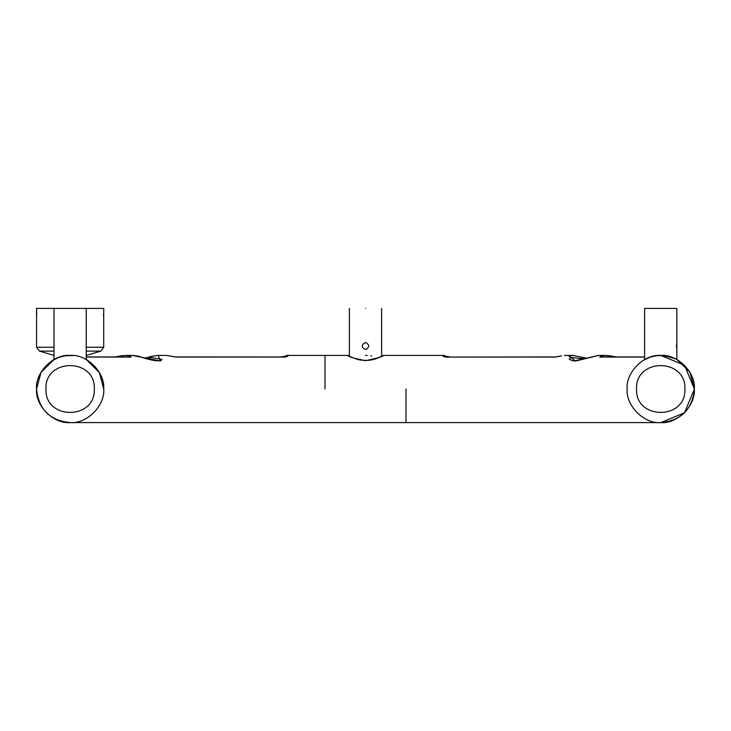 <?xml version="1.0" encoding="UTF-8"?>
<svg xmlns="http://www.w3.org/2000/svg" width="731" height="731" viewBox="0 0 731 731"><rect width="100%" height="100%" fill="white"/><g stroke="black" fill="none" stroke-linecap="round" stroke-linejoin="round"><path stroke-width="1.1" d="M678.733 360.657L675.28 358.738L663.62 355.549L656.52 355.686L650.151 357.13L642.695 360.666L644.605 359.542L644.605 308.4L676.851 308.4L676.851 359.542L677.884 360.136M382.441 356.253L382.87 355.522L381.619 356.134L381.619 308.4L381.619 356.171M73.027 355.549L65.927 355.686L59.558 357.13L52.102 360.666L54.012 359.542L40.927 372.435L36.55 389.011L41.082 372.152L54.012 359.542L54.012 308.4L36.55 308.4L36.568 317.839M87.967 360.547L99.672 373.02L103.72 389.011C105.227 405.632 86.751 424.099 70.139 422.6C53.518 424.099 35.051 405.632 36.55 389.011C35.051 405.632 53.518 424.099 70.139 422.6C86.751 424.099 105.227 405.632 103.72 389.011C105.227 405.632 86.751 424.099 70.139 422.6C53.518 424.099 35.051 405.632 36.55 389.011C35.051 372.39 53.518 353.923 70.139 355.421C86.751 353.923 105.227 372.39 103.72 389.011L99.352 372.435L86.258 359.542L86.258 308.4L54.012 308.4M365.5 308.4C386.288 308.4 386.288 308.4 365.5 308.4C344.712 308.4 344.712 308.4 365.5 308.4M365.5 342.428C369.758 344.822 369.758 347.216 365.5 349.619C361.242 347.216 361.242 344.822 365.5 342.428M36.669 316.413L36.687 315.956M36.705 315.326L36.714 314.778M36.714 314.202L36.696 313.581M36.687 313.087L36.651 312.502M85.966 347.243L103.72 347.243L103.72 308.4L86.258 308.4L86.258 342.428L86.258 308.4M103.574 313.581L103.564 314.129M103.564 314.778L103.574 315.454M103.583 315.938L103.619 316.733M676.614 347.929L676.55 347.061M676.522 346.485L676.522 345.79M676.54 345.05L676.568 344.566M660.76 355.421L684.545 365.262L694.386 389.011L684.545 412.759L660.861 422.6L356.417 422.6M406.007 389.011L405.97 422.6L406.007 389.011M644.605 357.066L599.813 357.066L601.229 355.851L605.743 355.421L598.735 355.421L575.553 361.041L569.065 356.18M569.303 359.314L570.5 357.45L583.685 358.738M560.586 356.107L555.112 357.066L446.175 357.066L442.794 355.887L444.951 356.993M605.752 355.421L611.262 356.034L612.03 356.938M611.445 356.098L615.511 356.938M569.129 356.143L572.848 355.421L564.387 355.421M585.833 358.053L572.866 355.421L585.732 358.08M443.927 355.421L383.236 355.421M446.44 357.066L555.624 356.938L561.499 355.851M442.794 355.887L443.918 355.421L447.18 356.938M601.229 355.851L602.508 356.938M642.695 360.666L644.605 359.533L642.695 360.666M627.143 389.011C625.645 372.39 644.112 353.923 660.733 355.421C677.345 353.923 695.821 372.39 694.313 389.011C695.821 405.632 677.345 424.099 660.733 422.6C644.112 424.099 625.645 405.632 627.143 389.011M151.518 356.372L158.134 355.421L151.427 356.353L151.216 357.633L161.697 359.314M286.095 356.801L288.069 355.915L284.788 357.066L175.888 357.066L166.604 355.421L158.152 355.421L160.4 361.041L132.265 355.421L138.168 356.143M147.296 358.738L151.216 357.633M324.993 389.011L325.03 355.421L324.993 389.011M115.498 356.938L119.555 356.098M118.97 356.938L119.738 356.034L125.248 355.421M114.749 356.938L125.257 355.421L129.771 355.851L131.187 357.066L86.258 357.066M347.764 355.421L286.917 355.421L288.069 355.915M128.492 356.938L129.771 355.851M283.655 356.938L286.917 355.421M169.501 355.851L170.414 356.107M88.168 360.675L84.686 358.738M54.012 359.533L52.102 360.666L54.012 359.533L54.012 355.421L39.437 351.108L54.012 351.108M86.898 359.899L87.519 360.264M348.23 355.686C347.015 356.299 352.762 357.962 365.491 360.685C378.311 357.962 384.067 356.289 382.761 355.686L381.975 356.472L382.651 355.695M371.659 355.997L370.864 355.86M367.172 355.467L365.5 355.421M39.437 351.108L36.55 347.243L54.012 347.243M86.258 356.618L86.258 355.421L100.841 351.108L86.258 351.108M570.482 357.441L569.065 356.143M555.642 356.938L555.112 357.066M444.768 356.975L446.175 357.066M600.498 356.938L599.813 357.066M636.546 389.011C635.221 357.825 686.235 357.825 684.91 389.011C686.235 420.197 635.221 420.197 636.546 389.011M138.351 356.216L138.232 356.152C163.077 364.732 162.319 358.757 161.697 359.305M131.187 357.066L130.502 356.938M175.358 356.938L175.888 357.066M45.952 389.011C44.628 357.825 95.651 357.825 94.317 389.011C95.651 420.197 44.628 420.197 45.952 389.011M676.851 359.542L676.851 349.619L676.851 359.542M86.258 359.542L86.258 349.619L86.258 359.542M349.372 356.171L349.372 308.4M36.55 347.243L36.55 318.049M100.841 351.108L103.72 347.243M676.851 359.469L689.872 372.088L694.45 389.011C692.385 409.342 681.191 420.535 660.861 422.6M598.744 355.421L573.479 361.077L569.294 359.296M449.921 356.938L446.568 356.381M600.407 356.938L644.605 356.938L616.251 356.938L605.743 355.421M125.257 355.421L132.265 355.421M130.575 356.938L86.258 356.938M284.277 356.381L280.923 356.938M286.104 356.984L175.376 356.938L166.604 355.421M364.559 422.6L70.139 422.6C49.809 420.535 38.615 409.342 36.55 389.011M349.372 356.143L348.12 355.522L348.55 356.253M347.746 355.43C348.888 355.394 344.721 354.8 357.989 359.551C366.167 361.269 373.504 360.401 380.001 356.956L383.245 355.43M678.505 360.511L676.614 359.424M145.149 358.062L151.427 356.353M88.003 360.566L86.02 359.424"/></g></svg>
